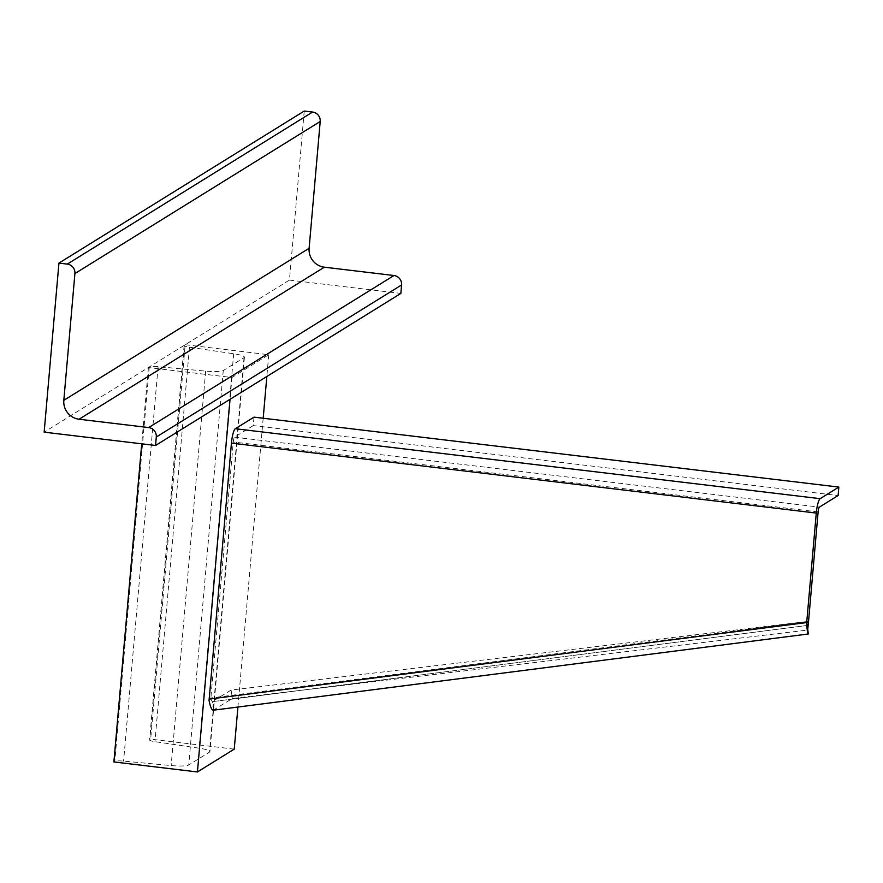 <?xml version="1.0" encoding="UTF-8"?>
<svg xmlns="http://www.w3.org/2000/svg" width="883" height="883" viewBox="0 0 883 883"><rect width="100%" height="100%" fill="white"/><g stroke="black" fill="none" stroke-linecap="round" stroke-linejoin="round"><path stroke-width="0.66" stroke-dasharray="4.42 3.31" d="M304.238 111.048L289.447 280.099L44.15 432.151M289.447 280.099L400.849 293.421M234.238 749.137L150.684 739.148L149.79 739.7A8.587 1.325 5 0 0 149.591 739.954A8.587 1.325 5 0 0 154.955 741.665L199.172 748.199A17.174 2.649 -175 0 1 209.9 751.61A17.174 2.649 -175 0 1 209.503 752.117L188.752 764.976A17.174 2.649 -175 0 1 171.159 765.561L123.587 761.113A8.587 1.325 5 0 0 114.79 761.4L113.896 761.952M185.198 344.712L184.304 345.275A8.587 1.325 5 0 0 184.106 345.518A8.587 1.325 5 0 0 189.47 347.229L233.675 353.763A17.174 2.649 -175 0 1 244.414 357.185A17.174 2.649 -175 0 1 244.017 357.681L223.267 370.54A17.174 2.649 -175 0 1 205.673 371.125L158.09 366.677A8.587 1.325 5 0 0 149.293 366.975L148.399 367.527L231.953 377.516L268.741 354.712L185.198 344.712L150.684 739.148M268.741 354.712L266.843 376.489M263.189 418.233L237.924 707.051M148.399 367.527L141.722 443.818M231.953 377.516L230.044 399.293M254.006 417.14L253.266 425.595L838.11 495.529M253.266 425.595L234.558 437.184A4.294 0.861 96.8 0 0 233.267 441.986L210.871 697.978L209.061 700.55M209.039 699.115L210.871 697.978L808.541 621.422M210.739 698.475L212.24 701.654L213.531 710.098L808.431 633.895L807.504 630.087L232.372 698.486L213.233 710.208M807.239 625.462L212.141 701.687L807.239 625.462L808.066 623.277M807.735 629.369L806.212 621.643L231.081 690.042L212.24 701.654M231.081 690.042L232.372 698.486M806.212 621.643L807.504 630.087M184.304 345.275L149.79 739.7M189.47 347.229L154.955 741.665M233.675 353.763L199.172 748.199M244.017 357.681L209.503 752.117M223.267 370.54L188.752 764.976M205.673 371.125L171.159 765.561M158.09 366.677L123.587 761.113M149.293 366.975L114.79 761.4M234.558 437.184L819.402 507.129M818.122 511.919L233.267 441.986M184.106 345.518L149.591 739.954M244.414 357.185L209.9 751.61"/><path stroke-width="1.32" d="M67.296 264.105L58.94 263.112L44.15 432.151L155.551 445.474L156.291 437.019A8.587 8.311 -121.8 0 0 148.675 427.571L79.051 419.237A17.174 16.622 58.2 0 1 63.819 400.341L74.912 273.553A8.587 8.311 -121.8 0 0 67.296 264.105L312.593 112.053L304.238 111.048L58.94 263.112M155.551 445.474L400.849 293.421L401.588 284.966A8.587 8.311 -121.8 0 0 393.973 275.518L324.348 267.185A17.174 16.622 58.2 0 1 309.116 248.289L320.209 121.501A8.587 8.311 -121.8 0 0 312.593 112.053M266.843 376.489L263.189 418.233M237.924 707.051L234.238 749.137L197.439 771.952L113.896 761.952L141.722 443.818M230.044 399.293L197.439 771.952M816.278 513.067L806.698 622.559L808.541 621.422L818.122 511.919A4.294 0.861 -83.2 0 1 819.402 507.129L838.11 495.529L838.85 487.085L820.141 498.674A12.881 2.572 -83.2 0 0 816.278 513.067L231.434 443.123L209.061 700.55C210.419 707.305 211.909 710.484 213.531 710.098M231.434 443.123A12.881 2.572 96.8 0 1 235.297 428.73L254.006 417.14L838.85 487.085M213.233 710.208L808.331 633.983L807.735 629.369M807.724 629.303L808.541 621.422M808.431 633.895C807.625 634.049 807.051 630.274 806.698 622.559L209.039 699.115M320.209 121.501L74.912 273.553M309.116 248.289L63.819 400.341M324.348 267.185L79.051 419.237M393.973 275.518L148.675 427.571M401.588 284.966L156.291 437.019M235.297 428.73L820.141 498.674"/></g></svg>

